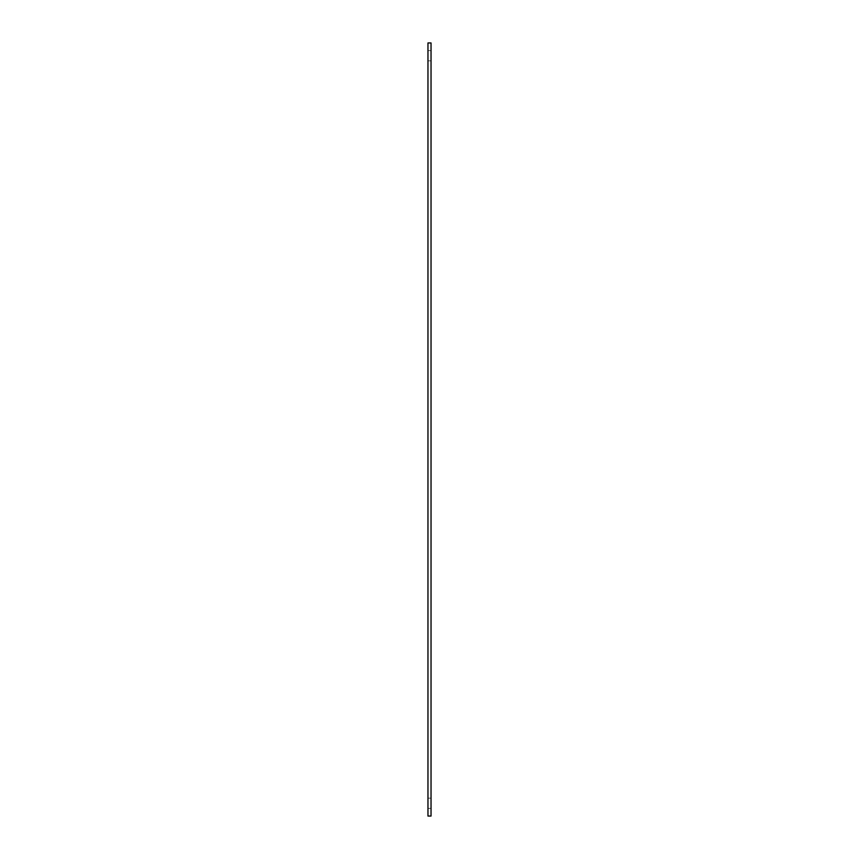 <?xml version="1.0" encoding="UTF-8"?>
<svg xmlns="http://www.w3.org/2000/svg" width="859" height="859" viewBox="0 0 859 859"><rect width="100%" height="100%" fill="white"/><g stroke="black" fill="none" stroke-linecap="round" stroke-linejoin="round"><path stroke-width="0.64" stroke-dasharray="4.29 3.22" d="M431.035 55.749L431.035 50.627L431.035 55.749M427.965 55.749L427.965 50.627L427.965 55.749M431.035 803.251L431.035 798.129L431.035 803.251M427.965 803.251L427.965 798.129L427.965 803.251M427.965 42.95L431.035 42.95L431.035 816.05L427.965 816.05L427.965 42.95M427.965 60.871L431.035 60.871L427.965 60.871M427.965 50.627L431.035 50.627L427.965 50.627M427.965 808.373L431.035 808.373L427.965 808.373M427.965 798.129L431.035 798.129L427.965 798.129"/><path stroke-width="1.29" d="M431.035 816.05L431.035 42.95L427.965 42.95L427.965 816.05L431.035 816.05"/></g></svg>
